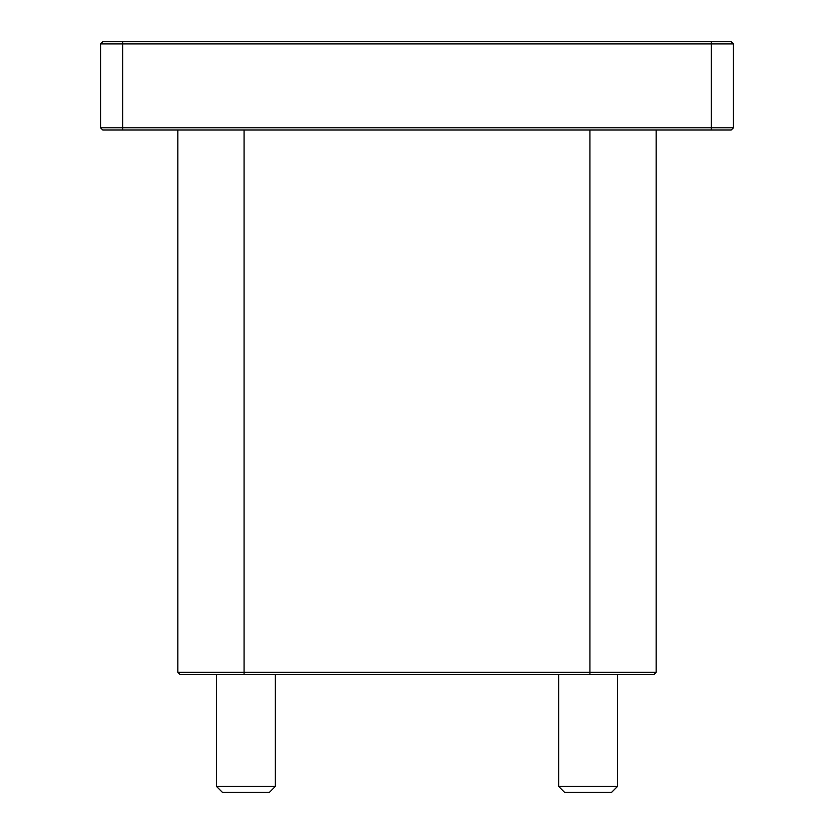 <?xml version="1.0" encoding="UTF-8"?>
<svg xmlns="http://www.w3.org/2000/svg" width="834" height="834" viewBox="0 0 834 834"><rect width="100%" height="100%" fill="white"/><g stroke="black" fill="none" stroke-linecap="round" stroke-linejoin="round"><path stroke-width="1.25" d="M177.84 672.35L180.05 674.56L653.95 674.56L656.16 672.35L177.84 672.35L177.84 130.01M100.57 127.8L100.57 43.91L711.35 43.91L711.35 127.8L100.57 127.8L102.78 130.01L731.22 130.01L733.43 127.8L711.35 127.8L711.35 130.01M711.35 41.7L711.35 43.91L733.43 43.91L731.22 41.7L102.78 41.7L100.57 43.91M733.43 127.8L733.43 43.91M617.525 786.41L558.655 786.41L564.545 792.3L611.645 792.3L617.525 786.41L617.525 674.56M275.345 786.41L216.475 786.41L222.355 792.3L269.455 792.3L275.345 786.41L275.345 674.56M589.93 674.56L589.93 130.01M244.07 130.01L244.07 674.56M122.65 41.7L122.65 130.01M558.655 674.56L558.655 786.41M216.475 674.56L216.475 786.41M656.16 672.35L656.16 130.01"/></g></svg>
